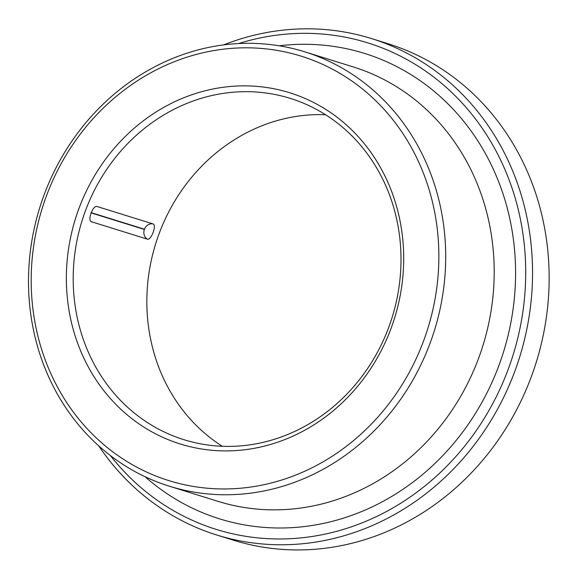 <?xml version="1.0" encoding="UTF-8"?>
<svg xmlns="http://www.w3.org/2000/svg" width="578" height="578" viewBox="0 0 578 578"><rect width="100%" height="100%" fill="white"/><g stroke="black" fill="none" stroke-linecap="round" stroke-linejoin="round"><path stroke-width="0.87" d="M90.746 221.193A8.128 7.384 107.3 0 0 91.548 221.779L147.303 239.133C151.154 240.838 157.1 224.654 152.917 223.888L97.162 206.534C92.971 204.699 87.025 220.883 91.548 221.779L91.208 221.62M388.943 326.758A178.747 162.389 -72.7 0 0 290.228 98.368A178.747 162.389 -72.7 0 0 82.04 220.76A178.747 162.389 -72.7 0 0 183.963 439.699A178.747 162.389 -72.7 0 0 388.943 326.758M325.53 114.711A178.747 162.389 -72.7 0 0 155.692 243.692A178.747 162.389 -72.7 0 0 222.313 446.281M96.967 206.491L97.162 206.534A8.128 7.384 107.3 0 0 96.642 206.469M98.737 445.869A259.992 236.207 -72.7 0 0 216.866 535.04L233.461 540.206A259.992 236.207 -72.7 0 0 531.608 375.924A259.992 236.207 -72.7 0 0 388.026 43.718L371.43 38.553A259.992 236.207 -72.7 0 0 223.563 44.903M216.866 535.04A259.992 236.207 -72.7 0 0 515.012 370.751A259.992 236.207 -72.7 0 0 371.43 38.553M110.355 455.529A254.797 231.482 -72.7 0 0 508.524 368.432A254.797 231.482 -72.7 0 0 469.582 111.547A254.797 231.482 -72.7 0 0 238.613 43.552M430.35 342.494A227.494 206.678 -72.7 0 0 304.722 51.818A227.494 206.678 -72.7 0 0 39.759 207.596A227.494 206.678 -72.7 0 0 169.477 486.243A227.494 206.678 -72.7 0 0 430.35 342.494M423.862 340.175A222.299 201.96 -72.7 0 0 207.061 51.868A222.299 201.96 -72.7 0 0 74.143 413.118A222.299 201.96 -72.7 0 0 423.862 340.175M391.284 327.791A183.948 167.114 -72.7 0 0 211.88 89.222A183.948 167.114 -72.7 0 0 101.901 388.149A183.948 167.114 -72.7 0 0 391.284 327.791M152.917 223.888A8.128 7.384 -72.7 0 0 144.478 229.235L91.136 212.625M147.303 239.133A8.128 7.384 107.3 0 1 144.392 229.473L91.042 212.87M145.1 476.749A243.743 221.446 -72.7 0 0 499.139 364.863A243.743 221.446 -72.7 0 0 279.261 45.799M169.477 486.243L217.971 501.343A227.494 206.678 -72.7 0 0 478.851 357.594A227.494 206.678 -72.7 0 0 353.216 66.918L304.722 51.818"/></g></svg>
